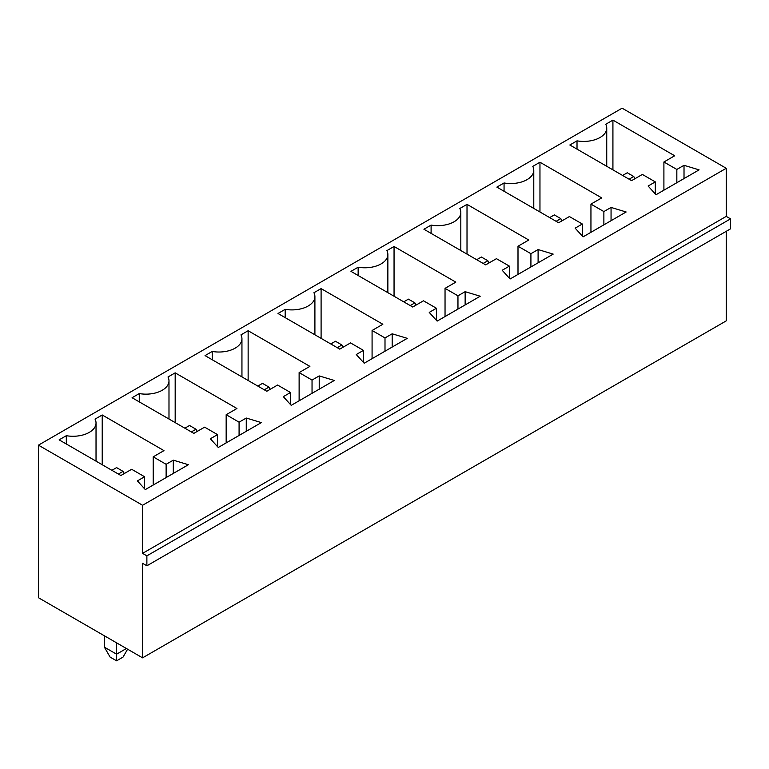 <?xml version="1.0" encoding="UTF-8"?>
<svg xmlns="http://www.w3.org/2000/svg" width="769" height="769" viewBox="0 0 769 769"><rect width="100%" height="100%" fill="white"/><g stroke="black" fill="none" stroke-linecap="round" stroke-linejoin="round"><path stroke-width="1.15" d="M622.121 108.179L38.45 445.155L142.573 505.271L726.244 168.286L622.121 108.179M726.244 168.286L726.244 216.387L730.55 218.867L730.55 228.826L146.879 565.801L142.573 563.312L142.573 657.841L38.45 597.724L38.45 445.155M142.573 657.841L726.244 320.865L726.244 231.306M146.879 565.801L146.879 555.852L142.573 553.363L142.573 505.271M239.082 422.181L246.263 418.038L261.345 422.604L218.261 447.471L210.36 438.772L217.54 434.62L204.621 427.16L193.846 433.38L132.085 397.727L139.266 393.574A23.022 13.294 0 0 0 168.988 380.866A23.022 13.294 0 0 0 167.998 376.993L175.178 372.85L236.929 408.502L226.163 414.722L239.082 422.181L239.082 435.456M66.317 435.696A23.022 13.294 0 0 0 96.029 422.988A23.022 13.294 0 0 0 95.039 419.115L102.219 414.972L163.97 450.624L153.204 456.844L166.123 464.303L173.304 460.16L188.386 464.726L145.303 489.593L137.401 480.894L144.582 476.742L131.662 469.282L120.887 475.502L59.126 439.849L66.317 435.696L66.317 443.992M372.081 330.478L385 337.937L392.18 333.794L407.262 338.35L364.179 363.228L356.278 354.528L363.458 350.376L350.529 342.916L339.763 349.136L278.003 313.483L285.184 309.33A23.022 13.294 0 0 0 314.906 296.623A23.022 13.294 0 0 0 313.915 292.749L321.096 288.606L382.847 324.258L372.081 330.478L372.081 358.671M309.888 366.38L299.122 372.6L312.041 380.059L319.222 375.916L334.304 380.472L291.22 405.35L283.319 396.65L290.499 392.498L277.58 385.038L266.805 391.258L205.044 355.605L212.225 351.452A23.022 13.294 0 0 0 241.947 338.745A23.022 13.294 0 0 0 240.957 334.871L248.137 330.728L309.888 366.38M583.056 236.862L575.154 228.153L582.335 224.01L569.406 216.55L558.64 222.77L496.88 187.117L504.06 182.964A23.022 13.294 0 0 0 533.782 170.257A23.022 13.294 0 0 0 532.782 166.383L539.963 162.24L601.723 197.893L590.948 204.112L603.876 211.571L611.057 207.428L626.139 211.984L583.056 236.862M502.195 270.275L509.376 266.132L496.447 258.672L485.681 264.892L423.921 229.239L431.101 225.086A23.022 13.294 0 0 0 460.823 212.379A23.022 13.294 0 0 0 459.824 208.505L467.014 204.362L528.764 240.015L517.998 246.234L530.918 253.693L538.098 249.55L553.18 254.106L510.097 278.984L502.195 270.275M465.139 291.672L480.221 296.228L437.138 321.106L429.237 312.406L436.417 308.254L423.488 300.794L412.722 307.014L350.962 271.361L358.143 267.208A23.022 13.294 0 0 0 387.864 254.501A23.022 13.294 0 0 0 386.874 250.627L394.055 246.484L455.806 282.136L445.04 288.356L457.959 295.815L465.139 291.672L465.139 304.937M656.015 194.74L648.113 186.031L655.294 181.888L642.365 174.428L631.599 180.648L569.839 144.995L577.019 140.842A23.022 13.294 0 0 0 606.741 128.135A23.022 13.294 0 0 0 605.741 124.261L612.922 120.118L674.682 155.771L663.907 161.99L676.835 169.449L684.016 165.306L699.098 169.862L656.015 194.74M726.244 216.387L142.573 553.363M730.55 218.867L146.879 555.852M104.373 635.78L104.373 647.142L116.58 654.188L116.58 642.826M126.414 648.507L116.58 654.188L116.58 660.821L123.04 657.091L127.606 649.199M246.263 431.303L246.263 418.038M217.54 446.683L217.54 434.62M139.266 401.87L139.266 393.574M175.178 422.604L175.178 372.85M226.163 442.915L226.163 414.722M102.219 464.726L102.219 414.972M153.204 485.037L153.204 456.844M166.123 477.578L166.123 464.303M173.304 473.425L173.304 460.16M144.582 488.805L144.582 476.742M385 351.202L385 337.937M392.18 347.059L392.18 333.794M363.458 362.439L363.458 350.376M285.184 317.626L285.184 309.33M321.096 338.35L321.096 288.606M299.122 400.793L299.122 372.6M312.041 393.334L312.041 380.059M319.222 389.181L319.222 375.916M290.499 404.561L290.499 392.498M212.225 359.748L212.225 351.452M248.137 380.472L248.137 330.728M582.335 236.073L582.335 224.01M504.06 191.26L504.06 182.964M539.963 211.984L539.963 162.24M590.948 232.305L590.948 204.112M603.876 224.836L603.876 211.571M611.057 220.693L611.057 207.428M509.376 278.195L509.376 266.132M431.101 233.382L431.101 225.086M467.014 254.106L467.014 204.362M517.998 274.427L517.998 246.234M530.918 266.958L530.918 253.693M538.098 262.815L538.098 249.55M436.417 320.317L436.417 308.254M358.143 275.504L358.143 267.208M394.055 296.228L394.055 246.484M445.04 316.549L445.04 288.356M457.959 309.08L457.959 295.815M655.294 193.951L655.294 181.888M577.019 149.138L577.019 140.842M612.922 169.862L612.922 120.118M663.907 190.183L663.907 161.99M676.835 182.714L676.835 169.449M684.016 178.571L684.016 165.306M116.58 660.821L110.111 657.091L104.373 647.142M197.258 431.409L195.999 429.237L191.337 431.928M195.999 429.237L189.539 425.497L184.868 428.198M124.299 473.531L123.04 471.359L118.378 474.05M123.04 471.359L116.58 467.619L111.909 470.32M343.176 347.165L341.917 344.993L337.245 347.684M341.917 344.993L335.457 341.253L330.785 343.954M270.217 389.287L268.958 387.115L264.296 389.806M268.958 387.115L262.498 383.375L257.826 386.076M562.052 220.799L560.793 218.627L554.334 214.887L549.662 217.589M560.793 218.627L556.122 221.318M489.094 262.921L487.834 260.749L481.375 257.009L476.703 259.711M487.834 260.749L483.163 263.44M416.135 305.043L414.876 302.871L408.416 299.131L403.744 301.833M414.876 302.871L410.204 305.562M635.011 178.677L633.752 176.495L627.293 172.765L622.621 175.467M633.752 176.495L629.08 179.196M168.988 380.866L168.988 419.028M96.029 422.988L96.029 461.15M314.906 296.623L314.906 334.784M241.947 338.745L241.947 376.906M533.782 170.257L533.782 208.418M460.823 212.379L460.823 250.54M387.864 254.501L387.864 292.662M606.741 128.135L606.741 166.296"/></g></svg>
